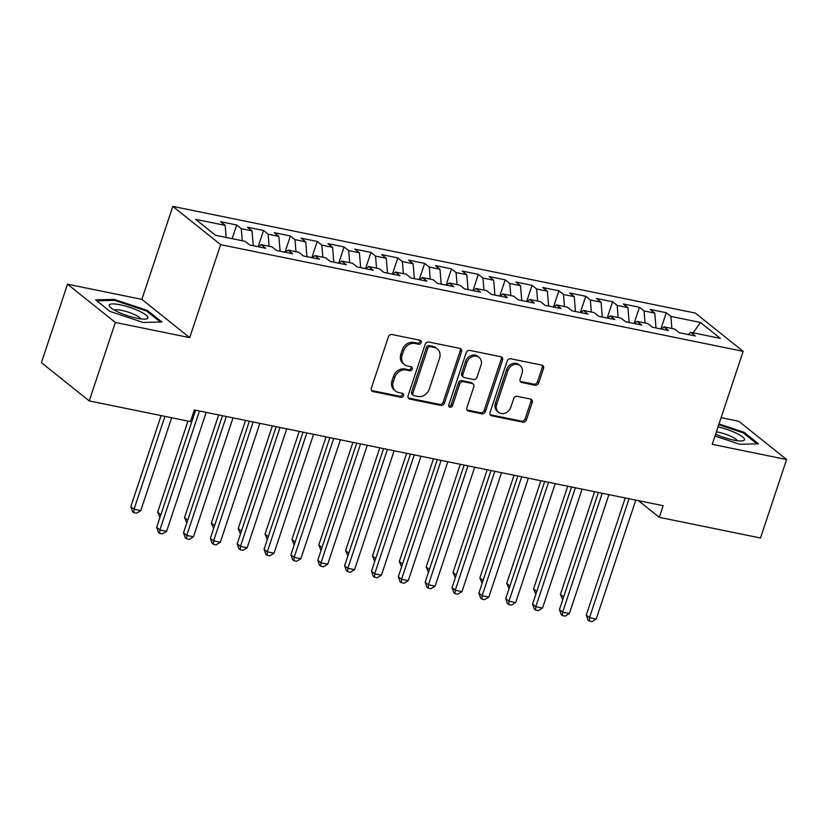 <?xml version="1.0" encoding="UTF-8"?>
<svg xmlns="http://www.w3.org/2000/svg" width="828" height="828" viewBox="0 0 828 828"><rect width="100%" height="100%" fill="white"/><g stroke="black" fill="none" stroke-linecap="round" stroke-linejoin="round"><path stroke-width="1.24" d="M421.183 342.616A2.153 1.832 128.7 0 0 420.003 340.246L391.996 334.522A3.074 2.608 128.7 0 0 388.415 336.841L371.337 388.177A3.074 2.608 128.7 0 0 373.024 391.572L401.021 397.295A2.153 1.832 128.7 0 0 402.356 393.3L398.723 392.555A9.843 8.352 128.7 0 1 395.618 391.116A9.843 8.352 128.7 0 1 393.331 381.708L394.749 377.423A9.843 8.352 128.7 0 1 406.227 370.023L409.85 370.758A2.153 1.832 128.7 0 0 411.174 366.773L407.552 366.028A9.843 8.352 128.7 0 1 404.437 364.589A9.843 8.352 128.7 0 1 402.16 355.181L403.578 350.896A9.843 8.352 128.7 0 1 415.045 343.496L418.668 344.231A2.153 1.832 128.7 0 0 421.183 342.616M404.437 364.589L403.153 363.554A9.843 8.352 128.7 0 1 400.866 354.146L402.284 349.861A9.843 8.352 128.7 0 1 413.752 342.461L417.384 343.196A2.153 1.832 128.7 0 0 419.889 340.215M371.503 390.474A3.074 2.608 128.7 0 0 371.731 390.537L399.727 396.26A2.153 1.832 128.7 0 0 402.242 393.269M395.618 391.116L394.325 390.081A9.843 8.352 128.7 0 1 392.037 380.673L393.466 376.398A9.843 8.352 128.7 0 1 404.933 368.988L408.556 369.733A2.153 1.832 128.7 0 0 411.061 366.742M535.136 385.227A3.074 2.608 128.7 0 0 538.728 382.919L543.52 368.512A3.074 2.608 128.7 0 0 541.833 365.117L510.731 358.772A3.074 2.608 128.7 0 0 507.15 361.08L490.062 412.427A3.074 2.608 128.7 0 0 491.749 415.822L522.851 422.166A3.074 2.608 128.7 0 0 526.432 419.858L532.228 402.449A3.074 2.608 128.7 0 0 530.541 399.065L517.231 396.343A3.074 2.608 128.7 0 0 513.639 398.661L510.772 407.293A8.228 6.986 128.7 0 1 498.58 412.272A8.228 6.986 128.7 0 1 496.676 404.406L507.916 370.602A8.228 6.986 128.7 0 1 520.108 365.624A8.228 6.986 128.7 0 1 522.023 373.49L520.139 379.12A3.074 2.608 128.7 0 0 521.826 382.515L535.136 385.227L533.843 384.192A3.074 2.608 128.7 0 0 537.434 381.884L542.226 367.477A3.074 2.608 128.7 0 0 542.061 365.179M663.135 505.701L194.321 409.964L190.461 421.587L89.227 400.918L115.33 322.454L189.705 337.638L220.641 244.653L743.161 351.351L712.225 444.346L786.6 459.53L760.497 537.993L659.274 517.324L663.135 505.701M461.548 351.776A3.074 2.608 128.7 0 0 459.861 348.381L428.759 342.026A3.074 2.608 128.7 0 0 425.178 344.344L408.1 395.691A3.074 2.608 128.7 0 0 409.788 399.075L440.889 405.43A3.074 2.608 128.7 0 0 444.47 403.112L461.548 351.776L460.254 350.741A3.074 2.608 128.7 0 0 460.089 348.443M469.745 350.399L500.847 356.754A3.074 2.608 128.7 0 1 502.534 360.139L485.456 411.485A3.074 2.608 128.7 0 1 481.865 413.803L468.555 411.081A3.074 2.608 128.7 0 1 466.868 407.686L473.802 386.873A3.074 2.608 128.7 0 0 472.115 383.478L463.287 381.677A3.074 2.608 128.7 0 0 459.695 383.985L452.492 405.668A2.153 1.832 128.7 0 1 448.797 404.913L466.164 352.718A3.074 2.608 128.7 0 1 469.745 350.399M220.641 244.653L172.814 206.379L695.323 313.077L743.161 351.351M232.14 238.681L236.694 225.009L220.579 221.718L225.175 225.392L195.636 219.358L215.539 235.287L245.078 241.321L249.673 244.995L265.778 248.286L261.193 244.612L271.926 246.806L276.521 250.47L292.626 253.761L288.041 250.097L298.784 252.281L303.369 255.956L319.484 259.247L314.888 255.573L325.632 257.767L330.217 261.441L346.332 264.732L341.736 261.058L352.48 263.252L357.075 266.926L373.18 270.218L368.595 266.544L379.327 268.738L383.923 272.402L400.027 275.693L395.442 272.029L406.186 274.223L410.771 277.887L426.886 281.178L422.29 277.504L433.034 279.698L437.619 283.373L453.734 286.664L449.149 282.99L459.882 285.184L464.477 288.858L480.582 292.149L475.996 288.475L486.74 290.669L491.325 294.344L507.429 297.625L502.844 293.961L513.588 296.155L518.173 299.819L534.288 303.11L529.692 299.436L540.436 301.63L545.021 305.304L561.136 308.596L556.551 304.921L567.284 307.116L571.879 310.79L587.983 314.081L583.398 310.407L594.142 312.601L598.727 316.275L614.842 319.556L610.246 315.892L620.99 318.087L625.575 321.75L641.69 325.042L637.094 321.367L647.838 323.562L652.433 327.236L668.538 330.527L663.952 326.853L674.685 329.047L679.281 332.721L695.385 336.013L690.8 332.339L688.151 334.533M236.694 225.009L241.279 228.683L252.022 230.877L253.254 245.719M258.139 246.723L263.542 230.494L247.427 227.203L252.022 230.877M263.542 230.494L268.127 234.169L278.87 236.363L280.102 251.205M284.998 252.209L290.39 235.98L274.285 232.689L278.87 236.363M290.39 235.98L294.985 239.644L305.718 241.838L306.95 256.69M311.846 257.684L317.248 241.455L301.133 238.174L305.718 241.838M317.248 241.455L321.833 245.129L332.577 247.324L333.798 262.176M338.693 263.169L344.096 246.941L327.981 243.649L332.577 247.324M344.096 246.941L348.681 250.615L359.424 252.809L360.656 267.651M365.541 268.655L370.944 252.426L354.839 249.135L359.424 252.809M370.944 252.426L375.529 256.1L386.272 258.295L387.504 273.136M392.4 274.14L397.792 257.912L381.687 254.62L386.272 258.295M397.792 257.912L402.387 261.576L413.12 263.77L414.352 278.622M419.247 279.616L424.65 263.387L408.535 260.106L413.12 263.77M424.65 263.387L429.235 267.061L439.978 269.255L441.2 284.107M446.095 285.101L451.498 268.872L435.383 265.581L439.978 269.255M451.498 268.872L456.083 272.547L466.826 274.741L468.058 289.583M472.954 290.587L478.346 274.358L462.241 271.066L466.826 274.741M478.346 274.358L482.941 278.032L493.674 280.226L494.906 295.068M499.801 296.072L505.194 279.843L489.089 276.552L493.674 280.226M505.194 279.843L509.789 283.518L520.533 285.701L521.754 300.554M526.649 301.558L532.052 285.329L515.937 282.037L520.533 285.701M532.052 285.329L536.637 288.993L547.38 291.187L548.612 306.039M553.497 307.033L558.9 290.804L542.785 287.513L547.38 291.187M558.9 290.804L563.485 294.478L574.228 296.672L575.46 311.514M580.356 312.518L585.748 296.289L569.643 292.998L574.228 296.672M585.748 296.289L590.343 299.964L601.076 302.158L602.308 317M607.203 318.004L612.596 301.775L596.491 298.484L601.076 302.158M612.596 301.775L617.191 305.449L627.934 307.633L629.156 322.485M634.051 323.489L639.454 307.26L623.339 303.969L627.934 307.633M639.454 307.26L644.039 310.924L654.782 313.119L656.014 327.971M660.899 328.964L666.302 312.736L650.187 309.444L654.782 313.119M666.302 312.736L670.887 316.41L700.426 322.444L720.339 338.373L690.8 332.339M663.952 326.853L661.303 329.047M670.887 316.41L671.891 328.478M700.426 322.444L693.202 332.825M637.094 321.367L634.455 323.562M644.039 310.924L645.043 322.992M610.246 315.892L607.597 318.087M617.191 305.449L618.185 317.507M583.398 310.407L580.749 312.601M590.343 299.964L591.337 312.032M556.551 304.921L553.901 307.116M563.485 294.478L564.489 306.546M529.692 299.436L527.043 301.63M536.637 288.993L537.641 301.061M502.844 293.961L500.195 296.155M509.789 283.518L510.783 295.575M475.996 288.475L473.347 290.669M482.941 278.032L483.935 290.1M449.149 282.99L446.499 285.184M456.083 272.547L457.087 284.615M422.29 277.504L419.641 279.698M429.235 267.061L430.229 279.129M395.442 272.029L392.793 274.223M402.387 261.576L403.381 273.644M368.595 266.544L365.945 268.738M375.529 256.1L376.533 268.168M341.736 261.058L339.097 263.252M348.681 250.615L349.685 262.683M314.888 255.573L312.239 257.767M321.833 245.129L322.827 257.197M288.041 250.097L285.391 252.281M294.985 239.644L295.979 251.712M261.193 244.612L258.543 246.806M268.127 234.169L269.131 246.226M241.279 228.683L242.283 240.751M638.44 500.65L659.274 517.324M786.6 459.53L738.773 421.266L721.105 417.654M189.705 337.638L141.878 299.374L67.503 284.19L115.33 322.454M67.503 284.19L41.4 362.654L89.227 400.918M141.878 299.374L172.814 206.379M225.175 225.392L226.168 237.46M147.446 310.469L114.336 299.415L95.624 299.891L110.031 311.411L143.141 322.465L161.853 321.999L147.446 310.469L147.125 311.431M714.988 436.025L739.766 444.294L758.479 443.829L744.072 432.299L719.014 423.936M408.266 397.989A3.074 2.608 128.7 0 0 408.494 398.04L439.596 404.395A3.074 2.608 128.7 0 0 443.177 402.077L460.254 350.741M430.332 346.611A2.153 1.832 128.7 0 0 427.828 348.236L412.83 393.3A2.153 1.832 128.7 0 0 414.01 395.68L417.84 396.457A9.843 8.352 128.7 0 0 429.308 389.056L439.554 358.245A9.843 8.352 128.7 0 0 437.267 348.836A9.843 8.352 128.7 0 0 434.151 347.398L430.332 346.611L429.039 345.586A2.153 1.832 128.7 0 0 426.534 347.201L427.828 348.236M413.338 395.36L412.044 394.325A2.153 1.832 128.7 0 1 411.537 392.275L426.534 347.201M437.267 348.836L435.973 347.801A9.843 8.352 128.7 0 0 432.868 346.363L434.151 347.398M429.039 345.586L432.868 346.363M467.044 409.984A3.074 2.608 128.7 0 0 467.271 410.046L480.582 412.768A3.074 2.608 128.7 0 0 484.163 410.45L501.24 359.104A3.074 2.608 128.7 0 0 501.075 356.806M473.088 383.933L471.794 382.898A3.074 2.608 128.7 0 0 470.821 382.443L461.993 380.642A3.074 2.608 128.7 0 0 458.412 382.95L451.198 404.633L452.492 405.668M448.797 406.269A2.153 1.832 128.7 0 0 451.198 404.633M480.985 365.262A8.228 6.986 128.7 0 0 479.081 357.396A8.228 6.986 128.7 0 0 466.888 362.385L462.924 374.287A3.074 2.608 128.7 0 0 464.611 377.682L473.44 379.483A3.074 2.608 128.7 0 0 477.021 377.164L480.985 365.262M479.081 357.396L477.787 356.361A8.228 6.986 128.7 0 0 465.595 361.35L466.888 362.385M463.639 377.226L462.345 376.191A3.074 2.608 128.7 0 1 461.631 373.252L465.595 361.35M520.315 381.418A3.074 2.608 128.7 0 0 520.543 381.48L533.843 384.192M520.108 365.624L518.814 364.589A8.228 6.986 128.7 0 0 506.622 369.578L507.916 370.602M498.58 412.272L497.297 411.237A8.228 6.986 128.7 0 1 495.382 403.371L506.622 369.578M490.238 414.724A3.074 2.608 128.7 0 0 490.455 414.787L521.557 421.131A3.074 2.608 128.7 0 0 525.149 418.823L530.934 401.425A3.074 2.608 128.7 0 0 530.769 399.117M114.016 300.367L114.336 299.415M743.751 433.261L744.072 432.299M161.108 415.594L130.814 506.653L134.043 509.241L140.76 510.617L171.655 417.747M164.938 416.38L134.043 509.241L133.836 512.656L132.542 511.621L130.814 506.653M140.76 510.617L136.517 513.205L133.836 512.656M195.625 410.233L156.668 527.343L159.897 529.93L199.455 411.009M166.614 531.297L162.371 533.894L159.69 533.346L159.897 529.93L166.614 531.297L206.172 412.385M159.69 533.346L158.396 532.311L156.668 527.343M187.956 421.079L157.662 512.139L160.87 514.705M159.928 517.541L157.662 512.139M218.675 414.931L184.52 517.624L187.718 520.191M186.776 523.017L184.52 517.624M222.473 415.708L183.516 532.828L186.755 535.416L226.313 416.494M193.462 536.782L189.219 539.37L186.538 538.821L186.755 535.416L193.462 536.782L233.02 417.861M186.538 538.821L185.244 537.786L183.516 532.828M249.331 421.193L210.374 538.303L213.603 540.891L253.161 421.98M220.31 542.268L216.077 544.855L213.386 544.306L213.603 540.891L220.31 542.268L259.868 423.346M213.386 544.306L212.092 543.271L210.374 538.303M139.456 311.245A20.369 4.295 18.4 0 0 116.945 304.238A20.369 4.295 18.4 0 0 110.114 307.084A20.369 4.295 18.4 0 0 117.628 311.794A20.369 4.295 18.4 0 0 145.966 319.008A20.369 4.295 18.4 0 0 139.456 311.245M140.615 318.873A13.941 2.939 18.4 0 0 134.871 314.775A13.941 2.939 18.4 0 0 114.481 310.179M96.772 300.802L114.585 300.357L146.67 311.069L160.384 322.03M715.578 434.245A20.369 4.295 18.4 0 0 742.592 440.838A20.369 4.295 18.4 0 0 736.082 433.085A20.369 4.295 18.4 0 0 718.021 426.906M737.23 440.703A13.941 2.939 18.4 0 0 731.497 436.604A13.941 2.939 18.4 0 0 716.375 431.854M718.756 424.712L743.296 432.899L756.999 443.87M245.523 420.417L211.368 523.11L214.576 525.676M213.634 528.502L211.368 523.11M272.371 425.902L238.216 528.585L241.424 531.152M240.482 533.988L238.216 528.585M276.179 426.679L237.222 543.789L240.451 546.376L280.009 427.465M247.168 547.753L242.925 550.341L240.244 549.792L240.451 546.376L247.168 547.753L286.726 428.832M240.244 549.792L238.95 548.757L237.222 543.789M303.027 432.164L264.07 549.274L267.299 551.862L306.857 432.94M274.016 553.228L269.773 555.826L267.092 555.277L267.299 551.862L274.016 553.228L313.574 434.317M267.092 555.277L265.798 554.242L264.07 549.274M299.229 431.388L265.063 534.07L268.272 536.637M267.33 539.473L265.063 534.07M329.875 437.639L290.918 554.76L294.157 557.347L333.715 438.426M300.864 558.714L296.631 561.301L293.94 560.753L294.157 557.347L300.864 558.714L340.422 439.803M293.94 560.753L292.646 559.718L290.918 554.76M326.077 436.863L291.922 539.556L295.13 542.123M294.188 544.948L291.922 539.556M356.733 443.125L317.776 560.245L321.005 562.823L360.563 443.911M327.712 564.199L323.479 566.787L320.788 566.238L321.005 562.823L327.712 564.199L367.28 445.278M320.788 566.238L319.494 565.203L317.776 560.245M352.925 442.349L318.77 545.041L321.978 547.608M321.036 550.434L318.77 545.041M383.581 448.61L344.624 565.721L347.853 568.308L387.411 449.397M354.57 569.685L350.327 572.272L347.646 571.724L347.853 568.308L354.57 569.685L394.128 450.763M347.646 571.724L346.352 570.689L344.624 565.721M379.783 447.834L345.618 550.516L348.826 553.083M347.884 555.919L345.618 550.516M410.429 454.096L371.472 571.206L374.701 573.794L414.259 454.872M381.418 575.16L377.175 577.758L374.494 577.209L374.701 573.794L381.418 575.16L420.976 456.249M374.494 577.209L373.2 576.174L371.472 571.206M406.631 453.32L372.465 556.002L375.674 558.569M374.732 561.405L372.465 556.002M437.287 459.581L398.32 576.692L401.559 579.279L441.117 460.358M408.266 580.645L404.033 583.233L401.342 582.684L401.559 579.279L408.266 580.645L447.824 461.734M401.342 582.684L400.048 581.66L398.32 576.692M433.479 458.805L399.324 561.487L402.532 564.054M401.59 566.88L399.324 561.487M464.135 465.057L425.178 582.177L428.407 584.754L467.965 465.843M435.124 586.131L430.881 588.718L428.19 588.17L428.407 584.754L435.124 586.131L474.682 467.209M428.19 588.17L426.906 587.135L425.178 582.177M460.327 464.28L426.172 566.973L429.38 569.54M428.438 572.365L426.172 566.973M490.983 470.542L452.026 587.652L455.255 590.24L494.813 471.329M461.972 591.616L457.729 594.204L455.048 593.655L455.255 590.24L461.972 591.616L501.53 472.695M455.048 593.655L453.754 592.62L452.026 587.652M487.185 469.766L453.019 572.458L456.228 575.025M455.286 577.851L453.019 572.458M517.831 476.028L478.874 593.138L482.113 595.725L521.671 476.804M488.82 597.091L484.577 599.689L481.896 599.141L482.113 595.725L488.82 597.091L528.378 478.18M481.896 599.141L480.602 598.106L478.874 593.138M514.033 475.251L479.867 577.934L483.076 580.5M482.134 583.336L479.867 577.934M544.689 481.513L505.732 598.623L508.961 601.211L548.519 482.289M515.668 602.577L511.435 605.164L508.744 604.616L508.961 601.211L515.668 602.577L555.226 483.666M508.744 604.616L507.45 603.591L505.732 598.623M540.881 480.737L506.726 583.419L509.934 585.986M508.992 588.811L506.726 583.419M571.537 486.988L532.58 604.109L535.809 606.686L575.367 487.775M542.526 608.062L538.283 610.65L535.602 610.101L535.809 606.686L542.526 608.062L582.084 489.141M535.602 610.101L534.308 609.066L532.58 604.109M567.729 486.212L533.574 588.905L536.782 591.471M535.84 594.297L533.574 588.905M598.385 492.474L559.428 609.584L562.657 612.171L602.215 493.26M569.374 613.548L565.131 616.135L562.45 615.587L562.657 612.171L569.374 613.548L608.932 494.626M562.45 615.587L561.156 614.552L559.428 609.584M594.587 491.697L560.421 594.39L563.63 596.957M562.688 599.782L560.421 594.39M625.233 497.959L586.276 615.069L589.515 617.657L629.073 498.735M596.222 619.023L591.979 621.621L589.298 621.072L589.515 617.657L596.222 619.023L635.78 500.112M589.298 621.072L588.004 620.037L586.276 615.069M413.752 342.461L415.045 343.496M402.284 349.861L403.578 350.896M400.866 354.146L402.16 355.181M408.556 369.733L409.85 370.758M404.933 368.988L406.227 370.023M393.466 376.398L394.749 377.423M392.037 380.673L393.331 381.708M399.727 396.26L401.021 397.295M371.731 390.537L373.024 391.572M417.384 343.196L418.668 344.231M443.177 402.077L444.47 403.112M439.596 404.395L440.889 405.43M408.494 398.04L409.788 399.075M411.537 392.275L412.83 393.3M501.24 359.104L502.534 360.139M484.163 410.45L485.456 411.485M480.582 412.768L481.865 413.803M467.271 410.046L468.555 411.081M470.821 382.443L472.115 383.478M461.993 380.642L463.287 381.677M458.412 382.95L459.695 383.985M461.631 373.252L462.924 374.287M520.543 381.48L521.826 382.515M495.382 403.371L496.676 404.406M530.934 401.425L532.228 402.449M525.149 418.823L526.432 419.858M521.557 421.131L522.851 422.166M490.455 414.787L491.749 415.822M542.226 367.477L543.52 368.512M537.434 381.884L538.728 382.919"/></g></svg>
